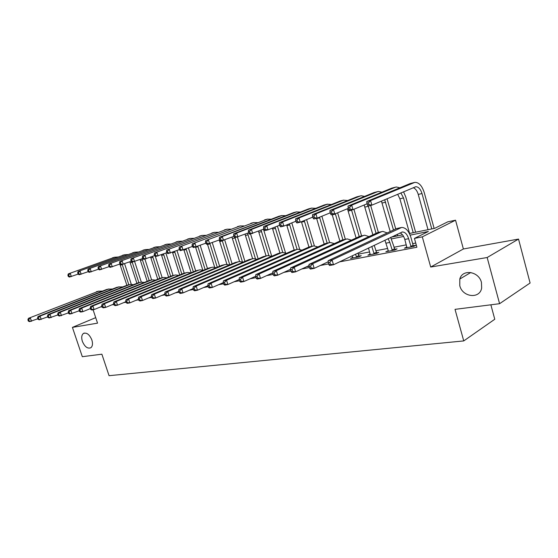 <?xml version="1.0" encoding="UTF-8"?>
<svg xmlns="http://www.w3.org/2000/svg" width="558" height="558" viewBox="0 0 558 558"><rect width="100%" height="100%" fill="white"/><g stroke="black" fill="none" stroke-linecap="round" stroke-linejoin="round"><path stroke-width="0.84" d="M459.778 285.654L459.806 279.042C462.338 268.789 478.883 271.188 481.449 282.453L481.652 288.074C479.782 299.353 462.352 297.191 459.778 285.654M82.361 341.336C81.252 337.583 81.608 334.953 83.442 333.44C86.692 332.31 89.496 334.472 91.861 339.934C92.956 343.63 92.614 346.239 90.849 347.753C87.571 348.966 84.746 346.825 82.361 341.336M409.384 233.474L434.696 228.334L447.83 221.805L455.544 220.208L422.301 236.85L414.434 238.406L428.377 231.472L410.144 235.141M463.384 248.98L430.706 267.031L487.162 257.517L499.584 303.698L530.1 283.018L518.528 239.075L463.384 248.98L455.544 220.208M490.866 304.808L494.772 319.253L463.747 340.917L109.061 375.687L101.877 354.197L82.312 356.688L72.414 327.386L97.545 323.152L93.081 309.753M487.162 257.517L518.528 239.075M95.711 317.648L72.414 327.386M100.196 307.074L101.974 306.733M111.76 304.884L113.818 304.501M123.681 302.631L126.031 302.192M135.971 300.309L138.628 299.813M148.658 297.916L151.643 297.351M161.75 295.44L165.077 294.812M175.268 292.887L178.972 292.19M189.239 290.251L193.333 289.476M203.684 287.523L208.19 286.673M218.617 284.699L223.577 283.764M234.081 281.776L239.515 280.751M250.096 278.756L256.031 277.633M266.696 275.617L273.162 274.397M283.903 272.367L290.948 271.035M301.759 268.998L309.418 267.547M320.299 265.489L328.62 263.92M339.571 261.855L416.903 247.243L414.434 238.406M415.731 243.044L412.669 243.637M406.322 244.857L393.892 247.257M387.657 248.463L375.757 250.758M369.633 251.944L358.243 254.141M272.806 273.001L271.962 273.385L272.806 273.225M288.584 270.218L290.585 269.842M306.419 266.829L309.055 266.326M324.944 263.306L327.365 262.162M352.816 257.357L350.598 258.424L358.85 256.854L361.242 255.697L358.989 256.122M370.226 254.009L367.938 255.125L376.476 253.499L378.847 252.335L376.517 252.781M384.908 240.142L388.298 250.723L385.878 251.714L394.715 250.033L397.073 248.854L394.659 249.314M406.915 246.978L404.459 248.177L413.611 246.434L415.947 245.248L413.443 245.729M430.706 267.031L422.301 236.85M499.584 303.698L455.021 309.355L463.747 340.917M391.074 237.192L402.534 234.862M403.594 236.459L391.388 238.922M406.942 247.508L406.803 246.999M37.832 318.771L29.595 321.631L28.36 321.115L29.121 320.969L28.66 319.643L27.9 319.783L28.36 321.115M27.9 319.783L28.451 318.325L98.989 291.053M28.451 318.325L98.438 291.241L102.609 291.06M28.66 319.643L30.362 317.955L31.506 321.275L29.121 320.969M124.594 263.76L131.311 284.357M126.882 285.284L119.844 264.053M128.828 284.782L122.209 264.506M88.136 271.69L79.187 274.738L78.099 274.124L78.894 273.929L78.462 272.632L77.667 272.827L78.099 274.124L69.408 277.061L68.313 276.461L69.087 276.273L68.655 274.989L67.888 275.178L68.313 276.461M67.888 275.178L68.341 273.866L114.76 257.196M68.341 273.866L114.543 257.273L117.752 257.022M68.655 274.989L70.273 273.399L71.347 276.601L69.087 276.273M47.751 316.853L39.248 319.825L38.014 319.295L38.802 319.148L38.335 317.802L37.553 317.948L38.014 319.295M37.553 317.948L38.097 316.47L106.383 289.567L108.943 288.96M38.097 316.47L40.057 316.093L108.398 289.149L112.632 288.988M38.335 317.802L40.057 316.093L41.208 319.462L38.802 319.148M57.955 314.886L49.174 317.969L47.946 317.425L48.755 317.272L48.288 315.905L47.479 316.058L47.946 317.425M47.479 316.058L48.009 314.566L116.552 287.433L119.161 286.812M48.009 314.566L50.025 314.175L118.617 287L122.913 286.861M48.288 315.905L50.025 314.175L51.19 317.593L48.755 317.272M68.453 312.857L59.378 316.058L58.165 315.5L58.995 315.347L58.52 313.959L57.69 314.119L58.165 315.5M57.69 314.119L58.206 312.606L126.987 285.243L129.658 284.608M58.206 312.606L60.285 312.208L129.107 284.796L130.621 284.406L133.474 284.685M58.52 313.959L60.285 312.208L61.457 315.675L58.995 315.347M134.638 261.542L141.327 282.146M136.912 283.311L129.84 261.793M138.865 282.655L132.169 262.065M77.667 272.827L78.106 271.495L124.713 254.713M78.106 271.495L124.497 254.79L127.754 254.553M78.462 272.632L80.087 271.014L81.175 274.264L78.894 273.929M144.899 259.114L151.63 279.976M147.2 281.288L140.093 259.491M149.174 280.514L142.046 258.752M98.459 269.2L89.224 272.346L88.15 271.718L88.966 271.53L88.527 270.212L87.711 270.407L88.15 271.718M87.711 270.407L88.136 269.068L134.924 252.167M88.136 269.068L134.708 252.244L138.014 252.014M88.527 270.212L90.173 268.572L91.268 271.865L88.966 271.53M155.312 256.303L162.204 277.765M157.761 279.223L150.611 257.133M159.776 278.407L152.62 256.373M109.061 266.64L99.54 269.898L98.473 269.256L99.31 269.054L98.871 267.721L98.034 267.917L98.473 269.256M98.034 267.917L98.445 266.571L145.408 249.552M98.445 266.571L145.192 249.628L148.547 249.419M98.871 267.721L100.538 266.061L101.64 269.395L99.31 269.054M79.257 310.771L69.883 314.091L68.676 313.526L69.534 313.359L69.052 311.957L68.202 312.117L68.676 313.526M68.202 312.117L68.704 310.59L137.707 282.99L140.435 282.341M68.704 310.59L70.838 310.178L139.884 282.529L141.404 282.139L144.327 282.446M69.052 311.957L70.838 310.178L72.024 313.694L69.534 313.359M165.852 253.032L173.05 275.478M168.593 277.11L161.401 254.72M170.664 276.266L163.473 253.932M119.963 264.004L110.142 267.38L109.082 266.717L109.947 266.515L109.501 265.155L108.643 265.364L109.082 266.717M108.643 265.364L109.033 263.997L156.17 246.873M109.033 263.997L155.947 246.943L159.358 246.755M109.501 265.155L111.188 263.474L112.297 266.864L109.947 266.515M90.389 308.616L82.898 311.657L80.701 312.068L79.501 311.483L80.38 311.322L79.899 309.892L79.02 310.06L79.501 311.483M79.02 310.06L79.501 308.511L148.721 280.674L151.511 280.011M79.501 308.511L81.705 308.086L150.96 280.207L152.48 279.809L155.473 280.144M79.899 309.892L81.705 308.086L82.898 311.657L80.38 311.322M176.991 250.535L184.196 273.148M179.725 274.948L172.485 252.251M181.845 274.076L174.612 251.442M131.179 261.29L121.044 264.785L119.998 264.115L120.884 263.899L120.43 262.525L119.545 262.741L119.998 264.115M119.545 262.741L119.921 261.36L167.219 244.111M119.921 261.36L166.995 244.188L170.462 244.013M120.43 262.525L122.139 260.823L123.262 264.262L120.884 263.899M101.863 306.391L94.107 309.564L91.84 309.983L90.647 309.39L91.554 309.216L91.073 307.765L90.166 307.939L90.647 309.39M90.166 307.939L90.633 306.37L160.041 278.296L162.901 277.619M90.633 306.37L92.893 305.937L162.343 277.814L163.864 277.417L166.926 277.786M91.073 307.765L92.893 305.937L94.107 309.564L91.554 309.216M188.437 247.982L195.67 270.874M191.15 272.736L183.868 249.733M193.333 271.837L186.058 248.889M142.715 258.5L132.253 262.12L131.221 261.43L132.134 261.214L131.681 259.819L130.767 260.035L131.221 261.43M130.767 260.035L131.123 258.647L178.567 241.286M131.123 258.647L178.351 241.363L181.866 241.202M131.681 259.819L133.404 258.089L134.534 261.576L132.134 261.214M113.686 304.096L105.65 307.402L103.314 307.842L102.135 307.228L103.07 307.046L102.581 305.575L101.647 305.756L102.135 307.228M101.647 305.756L102.093 304.166L171.683 275.854L174.605 275.157M102.093 304.166L104.43 303.719L174.054 275.352L175.575 274.954L178.706 275.366M102.581 305.575L104.43 303.719L105.65 307.402L103.07 307.046M200.196 245.367L207.478 268.579M202.784 270.121L195.537 247.075M205.135 269.549L197.818 246.28M154.594 255.627L143.79 259.379L142.771 258.675L143.706 258.445L143.253 257.029L142.311 257.259L142.771 258.675M142.311 257.259L142.653 255.85L190.236 238.378M142.653 255.85L190.013 238.454L193.584 238.315M143.253 257.029L144.996 255.278L146.14 258.821L143.706 258.445M125.878 301.725L117.55 305.177L115.143 305.624L113.978 304.996L114.941 304.814L114.446 303.315L113.483 303.503L113.978 304.996M113.483 303.503L113.916 301.899L183.659 273.336L186.651 272.625M113.916 301.899L116.322 301.432L186.093 272.827L187.621 272.423L190.822 272.876M114.446 303.315L116.322 301.432L117.55 305.177L114.941 304.814M212.277 242.695L219.608 266.222M214.67 267.212L207.492 244.237M217.271 267.205L209.906 243.616M166.828 252.662L155.668 256.554L154.664 255.829L155.626 255.599L155.166 254.162L154.196 254.392L154.664 255.829M154.196 254.392L154.517 252.976L202.226 235.385M154.517 252.976L202.01 235.462L205.63 235.35M155.166 254.162L156.931 252.39L158.081 255.983L155.626 255.599M138.454 299.276L129.826 302.875L127.343 303.343L126.192 302.694L127.189 302.513L126.687 300.992L125.696 301.18L126.192 302.694M125.696 301.18L126.101 299.555L195.984 270.749L199.046 270.023M126.101 299.555L128.584 299.074L198.488 270.218L200.015 269.821L203.293 270.309M126.687 300.992L128.584 299.074L129.826 302.875L127.189 302.513M224.707 239.961L232.086 263.815M226.932 264.339L219.231 239.996M229.75 264.806L222.286 240.721M179.432 249.6L167.895 253.646L166.905 252.907L167.902 252.669L167.435 251.212L166.437 251.449L166.905 252.907M166.437 251.449L166.737 250.012L214.565 232.309M166.737 250.012L214.342 232.386L218.025 232.302M167.435 251.212L169.22 249.405L170.385 253.053L167.902 252.669M151.441 296.744L142.492 300.504L139.932 300.985L138.796 300.323L139.821 300.134L139.319 298.586L138.293 298.781L138.796 300.323M138.293 298.781L138.677 297.135L208.664 268.084L211.803 267.338M138.677 297.135L141.237 296.647L211.245 267.54L212.779 267.136L216.134 267.68M139.319 298.586L141.237 296.647L142.492 300.504L139.821 300.134M237.471 237.108L244.92 261.36M239.577 261.514L231.947 237.129M242.458 261.946L234.995 237.694M192.426 246.448L180.492 250.654L179.523 249.893L180.548 249.649L180.081 248.164L179.055 248.408L179.523 249.893M179.055 248.408L179.327 246.957L227.252 229.143M179.327 246.957L227.029 229.219L230.775 229.164M180.081 248.164L181.887 246.336L183.059 250.04L180.548 249.649M164.861 294.129L155.57 298.056L152.927 298.551L151.811 297.874L152.871 297.679L152.362 296.103L151.302 296.305L151.811 297.874M151.302 296.305L151.657 294.638L221.728 265.336L224.944 264.576M151.657 294.638L154.308 294.136L224.393 264.778L225.92 264.373L229.359 264.966M152.362 296.103L154.308 294.136L155.57 298.056L152.871 297.679M250.556 233.997L258.131 258.835M252.635 258.745L245.039 234.193M255.452 258.717L247.522 233.216M205.825 243.197L193.48 247.564L192.531 246.782L193.584 246.531L193.11 245.025L192.057 245.283L192.531 246.782M192.057 245.283L192.301 243.811L240.317 225.885M192.301 243.811L240.093 225.962L243.895 225.941M193.11 245.025L194.944 243.169L196.13 246.936L193.584 246.531M178.72 291.416L169.081 295.531L166.347 296.04L165.252 295.342L166.347 295.14L165.831 293.543L164.736 293.752L165.252 295.342M164.736 293.752L165.07 292.064L235.197 262.511L238.489 261.73M165.07 292.064L167.805 291.541L237.938 261.932L239.466 261.528L242.988 262.176M165.831 293.543L167.805 291.541L169.081 295.531L166.347 295.14M263.474 229.226L271.732 256.262M266.082 255.934L258.507 231.186M268.879 255.543L261.074 230.175M219.643 239.835L206.872 244.383L205.944 243.581L207.032 243.323L206.558 241.788L205.463 242.053L205.944 243.581M205.463 242.053L205.686 240.568L253.764 222.53M205.686 240.568L253.548 222.607L257.405 222.621M206.558 241.788L208.413 239.905L209.606 243.734L207.032 243.323M193.054 288.605L183.045 292.915L180.213 293.445L179.139 292.734L180.276 292.518L179.753 290.892L178.623 291.109L179.139 292.734M178.623 291.109L178.923 289.4L249.07 259.596L252.453 258.8M178.923 289.4L181.755 288.856L251.895 259.003L253.43 258.591L257.036 259.31M179.753 290.892L181.755 288.856L183.045 292.915L180.276 292.518M277.417 226.095L285.508 252.844M279.935 253.018L272.381 228.103M282.753 252.432L275.031 227.05M233.914 236.362L220.689 241.098L219.782 240.275L220.905 240.003L220.424 238.447L219.301 238.719L219.782 240.275M219.301 238.719L219.489 237.22L267.624 219.078M219.489 237.22L222.3 236.536L267.401 219.154L271.327 219.203M220.424 238.447L222.3 236.536L223.507 240.428L220.905 240.003M207.883 285.696L197.483 290.216L194.554 290.767L193.507 290.027L194.679 289.804L194.156 288.151L192.984 288.374L193.507 290.027M192.984 288.374L193.249 286.645L263.383 256.589L266.857 255.773M193.249 286.645L196.179 286.087L266.299 255.976L267.826 255.564L271.523 256.352M194.156 288.151L196.179 286.087L197.483 290.216L194.679 289.804M291.785 222.893L299.695 249.293M294.192 250.005L286.679 224.944M297.1 249.405L289.414 223.849M248.652 232.777L234.953 237.708L234.067 236.864L235.232 236.585L234.744 235.002L233.586 235.281L234.067 236.864M233.586 235.281L233.739 233.767L278.791 216.316L281.902 215.514M233.739 233.767L236.648 233.063L281.685 215.59L285.675 215.688M234.744 235.002L236.648 233.063L237.861 237.017L235.232 236.585M223.235 282.676L212.424 287.419L209.389 287.991L208.371 287.231L209.578 287L209.048 285.319L207.841 285.55L208.371 287.231M207.841 285.55L208.078 283.799L278.149 253.485L281.713 252.648M208.078 283.799L211.098 283.213L281.162 252.851L282.683 252.439L286.47 253.304M209.048 285.319L211.098 283.213L212.424 287.419L209.578 287M306.6 219.608L314.377 245.855M308.944 247.061L301.418 221.707M311.894 246.301L304.243 220.563M263.885 229.059L249.684 234.207L248.826 233.335L250.026 233.049L249.538 231.437L248.338 231.73L248.826 233.335M248.338 231.73L248.456 230.196L293.431 212.668L296.633 211.845M248.456 230.196L251.463 229.471L296.41 211.921L300.462 212.068M249.538 231.437L251.463 229.471L252.683 233.488L250.026 233.049M239.159 279.53L227.887 284.524L224.748 285.117L223.751 284.336L225.007 284.099L224.476 282.383L223.221 282.62L223.751 284.336M223.221 282.62L223.416 280.848L293.396 250.284L297.058 249.419M223.416 280.848L226.555 280.249L296.507 249.628L298.028 249.217L301.906 250.165M224.476 282.383L226.555 280.249L227.887 284.524L225.007 284.099M321.875 216.246L329.604 242.563M324.17 244.111L316.581 218.304M327.155 243.1L319.539 217.201M279.628 225.216L268.007 229.847L264.904 230.587L264.074 229.694L265.315 229.394L264.82 227.762L263.578 228.055L264.074 229.694M263.578 228.055L263.669 226.513L308.525 208.901L311.824 208.05M263.669 226.513L266.773 225.76L311.601 208.134L315.723 208.329M264.82 227.762L266.773 225.76L268.007 229.847L265.315 229.394M255.683 276.252L243.909 281.532L240.658 282.139L239.689 281.337L240.993 281.093L240.449 279.342L239.152 279.593L239.689 281.337M239.152 279.593L239.312 277.793L309.146 246.971L312.905 246.092M239.312 277.793L242.563 277.166L312.354 246.301L313.875 245.89L317.851 246.929M240.449 279.342L242.563 277.166L243.909 281.532L240.993 281.093M337.639 212.793L345.339 239.277M339.885 241.084L332.17 214.6M342.891 239.78L335.316 213.756M295.921 221.233L283.848 226.081L280.639 226.848L279.844 225.927L281.127 225.62L280.625 223.953L279.342 224.26L279.844 225.927M279.342 224.26L279.391 222.698L324.107 205.016L327.504 204.144M279.391 222.698L282.606 221.924L327.288 204.221L331.473 204.479M280.625 223.953L282.606 221.924L283.848 226.081L281.127 225.62M272.813 272.848L260.509 278.421L257.14 279.049L256.213 278.226L257.559 277.975L257.015 276.196L255.669 276.447L256.213 278.226M255.669 276.447L255.787 274.627L325.419 243.553L329.29 242.646M255.787 274.627L259.156 273.978L328.739 242.856L330.245 242.444L334.326 243.595M257.015 276.196L259.156 273.978L260.509 278.421L257.559 277.975M353.918 209.257L361.57 235.86M356.116 237.98L347.439 208.748M359.199 236.571L351.54 209.989M312.78 217.104L300.239 222.189L296.919 222.977L296.152 222.028L297.484 221.714L296.982 220.012L295.649 220.333L296.152 222.028M295.649 220.333L295.663 218.757L340.199 201.006L343.693 200.106M295.663 218.757L298.983 217.948L343.477 200.183L347.732 200.51M296.982 220.012L298.983 217.948L300.239 222.189L297.484 221.714M356.59 257.28L355.53 254.211M352.83 257.998L352.342 255.738M357.929 253.06L359.324 256.624M290.585 269.298L277.738 275.199L274.243 275.854L273.35 274.996L274.745 274.738L274.194 272.925L272.799 273.19L273.35 274.996M272.799 273.19L272.869 271.341L342.249 240.017L346.225 239.089M272.869 271.341L276.363 270.672L345.681 239.298L347.181 238.887L351.359 240.156M274.194 272.925L276.363 270.672L277.738 275.199L274.745 274.738M356.29 256.833L358.682 255.676M370.672 205.442L378.338 232.33M372.877 234.799L364.158 204.988M376.057 233.328L368.266 206.014M330.238 212.821L317.202 218.15L313.763 218.973L313.038 217.997L314.419 217.669L313.91 215.939L312.529 216.274L313.038 217.997M312.529 216.274L312.501 214.67L356.82 196.855L360.426 195.935M312.501 214.67L315.94 213.84L360.21 196.011L361.179 195.746L364.534 196.416M313.91 215.939L315.94 213.84L317.202 218.15L314.419 217.669M374.139 253.946L371.802 246.42M370.247 254.685L368.503 247.996M374.188 245.276L376.873 253.304M309.034 265.608L295.614 271.851L291.987 272.534L291.13 271.655L292.587 271.376L292.029 269.528L290.579 269.807L291.13 271.655M290.579 269.807L290.606 267.931L359.659 236.362L363.753 235.406M290.606 267.931L294.233 267.233L363.209 235.615L364.702 235.204L368.984 236.606M292.029 269.528L294.233 267.233L295.614 271.851L292.587 271.376M373.825 253.485L376.204 252.321M387.057 198.753L395.734 228.94M397.226 234.241L397.68 235.853M390.202 231.542L381.442 201.124M395.28 236.334L394.987 235.316M393.488 229.994L384.699 199.75M348.338 208.378L334.779 213.979L331.215 214.823L330.531 213.819L331.954 213.477L331.445 211.719L330.015 212.061L330.531 213.819M330.015 212.061L329.938 210.443L374 192.573L377.717 191.617M329.938 210.443L333.503 209.585L377.501 191.701L378.464 191.436L381.902 192.182M331.445 211.719L333.503 209.585L334.779 213.979L331.954 213.477M392.302 250.493L389.826 242.409L388.096 238.615M388.298 250.723L388.27 251.26M390.677 237.38L395.036 249.872M328.202 261.765L314.182 268.377L310.415 269.082L309.606 268.175L311.113 267.889L310.555 266.006L309.048 266.292L309.606 268.175M309.048 266.292L309.02 264.394L377.675 232.574L381.895 231.591M309.02 264.394L312.787 263.669L381.358 231.8L382.837 231.389L387.231 232.937M310.555 266.006L312.787 263.669L314.182 268.377L311.113 267.889M391.981 250.026L394.339 248.847M403.56 191.792L405.764 196.967L415.605 232.212M409.586 233.432L399.884 198.794L397.659 194.282M413.22 232.693L403.504 197.937L400.867 192.929M367.101 203.761L352.991 209.648L349.294 210.526L348.659 209.487L350.138 209.131L349.622 207.339L348.143 207.695L348.659 209.487M348.143 207.695L348.011 206.062L391.765 188.144L395.601 187.16M348.011 206.062L351.7 205.17L395.392 187.237L396.347 186.972L399.863 187.816M349.622 207.339L351.7 205.17L352.991 209.648L350.138 209.131M411.106 246.915L408.609 238.684C407.187 234.29 405.122 232.051 402.409 231.968L333.489 264.764L329.569 265.496L328.808 264.562L330.378 264.269L329.813 262.344L328.244 262.644L328.808 264.562M406.928 247.71L404.801 239.445C403.741 235.985 402.137 233.816 399.974 232.93M328.244 262.644L328.16 260.712L332.08 259.958L401.627 227.441C405.715 227.552 408.826 230.914 410.953 237.527L413.122 245.255L413.848 246.315M328.16 260.712L396.347 228.654L400.693 227.643M329.813 262.344L332.08 259.958L333.489 264.764L330.378 264.269M410.786 246.434L413.122 245.255M366.934 203.168L367.457 204.995L368.991 204.626L368.468 202.798L366.934 203.168L366.752 201.522L370.582 200.594L414.852 182.361C418.912 182.34 422.043 185.744 424.233 192.573L434.138 228.445M428.021 229.687L418.249 194.435C417.119 190.745 415.431 188.513 413.178 187.739M431.78 228.926L422.001 193.542C420.537 189.009 418.458 186.742 415.759 186.742L371.879 205.156L368.05 206.069L367.457 204.995M366.752 201.522L410.151 183.561L414.113 182.543M368.468 202.798L370.582 200.594L371.879 205.156L368.991 204.626M96.478 291.653L98.438 291.241M120.305 265.183L122.279 264.715M112.577 257.761L114.543 257.273M106.383 289.567L108.398 289.149M116.552 287.433L118.617 287M126.987 285.243L129.107 284.796M130.251 262.818L132.267 262.344M122.481 255.292L124.497 254.79M140.442 260.398L142.513 259.909M132.644 252.76L134.708 252.244M150.904 257.915L153.025 257.412M143.071 250.158L145.192 249.628M137.707 282.99L139.884 282.529M161.639 255.369L163.822 254.846M153.771 247.487L155.947 246.943M148.721 280.674L150.96 280.207M172.659 252.746L174.898 252.216M164.763 244.746L166.995 244.188M160.041 278.296L162.343 277.814M183.98 250.061L186.281 249.517M176.056 241.935L178.351 241.363M171.683 275.854L174.054 275.352M195.614 247.299L197.978 246.741M187.655 239.04L190.013 238.454M183.659 273.336L186.093 272.827M207.569 244.46L209.996 243.881M199.583 236.069L202.01 235.462M195.984 270.749L198.488 270.218M219.859 241.544L222.356 240.951M211.845 233.007L214.342 232.386M208.664 268.084L211.245 267.54M232.498 238.538L235.071 237.931M224.462 229.861L227.029 229.219M221.728 265.336L224.393 264.778M245.506 235.455L248.157 234.82M237.45 226.625L240.093 225.962M235.197 262.511L237.938 261.932M258.898 232.274L261.625 231.626M250.821 223.291L253.548 222.607M249.07 259.596L251.895 259.003M272.695 228.996L275.499 228.327M264.597 219.852L267.401 219.154M263.383 256.589L266.299 255.976M286.903 225.62L289.797 224.937M278.791 216.316L281.685 215.59M278.149 253.485L281.162 252.851M301.55 222.147L304.535 221.435M293.431 212.668L296.41 211.921M293.396 250.284L296.507 249.628M316.658 218.555L319.734 217.829M308.525 208.901L311.601 208.134M309.146 246.971L312.354 246.301M332.247 214.858L335.421 214.105M324.107 205.016L327.288 204.221M325.419 243.553L328.739 242.856M348.338 211.036L351.617 210.254M340.199 201.006L343.477 200.183M342.249 240.017L345.681 239.298M364.953 207.088L368.343 206.286M356.82 196.855L360.21 196.011M359.659 236.362L363.209 235.615M382.125 203.014L385.627 202.184M374 192.573L377.501 191.701M386.143 243.142L389.826 242.409M377.675 232.574L381.358 231.8M399.884 198.794L403.504 197.937M391.765 188.144L395.392 187.237M404.801 239.445L408.609 238.684M396.347 228.654L400.156 227.852M418.249 194.435L422.001 193.542M410.151 183.561L413.903 182.626M459.806 279.042L470.785 272.492M83.442 333.44L84.321 333.063M401.774 232.1L402.409 231.968M415.264 186.867L415.759 186.742"/></g></svg>
